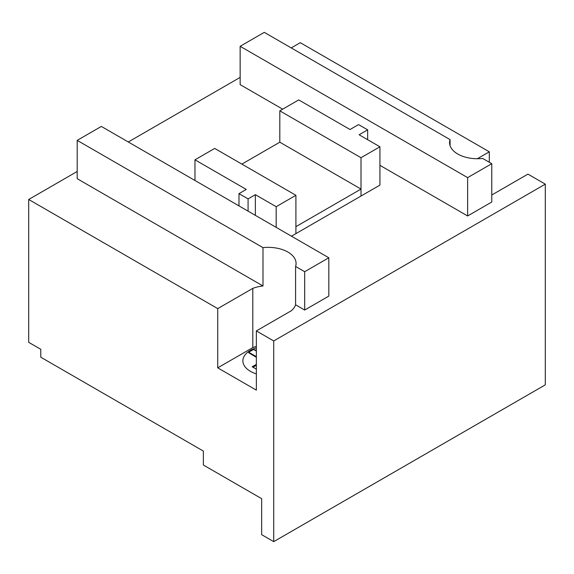 <?xml version="1.0" encoding="UTF-8"?>
<svg xmlns="http://www.w3.org/2000/svg" width="574" height="574" viewBox="0 0 574 574"><rect width="100%" height="100%" fill="white"/><g stroke="black" fill="none" stroke-linecap="round" stroke-linejoin="round"><path stroke-width="0.86" d="M291.456 236.194L295.904 233.632L295.904 226.658L361.01 189.076L279.811 142.194L279.811 110.839L298.731 99.912L350.018 129.523L358.563 124.594L367.661 129.846L359.116 134.775L379.931 146.793L361.01 157.714L279.811 110.839M241.862 164.107L279.811 142.194M295.904 195.303L276.173 206.697L255.358 194.679L248.083 198.884L238.985 193.632L246.26 189.427L194.973 159.816L214.705 148.422L295.904 195.303L295.904 233.632L361.01 196.043L361.01 189.076M276.173 227.369L276.173 206.697M255.358 215.358L255.358 194.679M248.083 211.153L248.083 198.884M238.985 205.901L238.985 193.632M194.973 180.494L194.973 159.816M361.01 157.714L361.01 196.043L379.931 185.115L379.931 146.793M367.661 139.712L367.661 129.846M252.804 288.363A27.868 16.094 180 0 1 262.992 285.967L77.196 178.701L77.196 140.372L262.992 247.638A27.868 16.094 180 0 1 296.076 263.444A27.868 16.094 180 0 1 295.588 266.458L304.686 271.71L328.823 257.769L328.823 296.098L304.686 310.039L295.588 304.78A27.868 16.094 180 0 1 291.434 310.67L256.363 330.918L256.363 390.148L217.733 367.848L217.733 308.611L252.804 288.363L252.804 347.6L217.733 367.848M256.363 346.445A27.868 16.094 0 0 0 252.804 347.6M217.733 308.611L28.7 199.479L77.196 171.475M491.767 194.773A27.868 16.094 180 0 0 492.865 194.371L527.937 174.123L545.3 184.146L273.719 340.942L273.719 541.641L261.658 534.674L261.658 498.677L203.361 465.019L203.361 451.078L40.776 357.207L40.776 349.301L28.7 342.334L28.7 199.479M273.719 340.942L256.363 330.918M477.346 158.725L489.306 151.816L489.306 162.277M282.681 109.182L240.147 84.622L240.147 46.293L467.631 177.631L491.767 163.698L491.767 202.026L467.631 215.96L379.931 165.326M291.226 47.907L300.281 42.684L489.306 151.816M128.275 141.986L240.147 77.397M273.719 541.641L545.3 384.853L545.3 184.146M491.767 163.698L482.669 158.446A27.868 16.094 180 0 1 449.586 142.639A27.868 16.094 180 0 1 450.081 139.625L264.284 32.359L240.147 46.293M467.631 177.631L467.631 215.96M328.823 257.769L101.34 126.431L77.196 140.372M304.686 271.71L304.686 310.039M295.588 266.458L295.588 304.78M262.992 247.638L262.992 285.967M450.081 139.625L450.081 145.645M256.363 351.023L253.586 349.423L256.363 350.362M253.586 349.423L248.714 352.235L248.7 352.73L256.363 357.322M256.363 347.822A25.608 14.781 0 0 0 250.386 371.299A25.608 14.781 0 0 0 256.363 373.861M256.363 369.168L252.194 366.764L256.363 364.361M248.714 352.235L256.363 356.655M256.363 365.279L252.991 367.224"/></g></svg>
